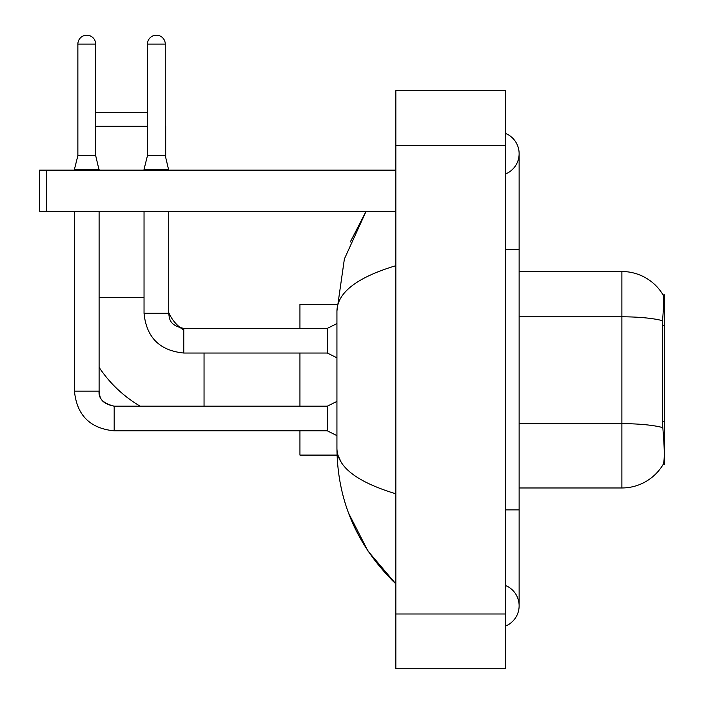 <?xml version="1.0" encoding="UTF-8"?>
<svg xmlns="http://www.w3.org/2000/svg" width="704" height="704" viewBox="0 0 704 704"><rect width="100%" height="100%" fill="white"/><g stroke="black" fill="none" stroke-linecap="round" stroke-linejoin="round"><path stroke-width="1.06" d="M664.347 421.265L662.358 421.265L663.238 433.171C664.62 450.331 664.62 460.698 663.238 464.27L663.001 464.675L664.347 464.675L664.347 294.809L663.106 294.976A47.951 47.951 0 0 0 621.878 271.515A47.951 47.951 0 0 1 663.001 294.809A47.951 47.951 0 0 0 621.878 271.515L519.13 271.515M663.238 464.27A47.951 47.951 0 0 1 621.878 487.969L519.13 487.969M662.358 421.265L662.561 320.716C663.74 305.818 663.925 297.238 663.106 294.976A47.951 47.951 0 0 0 621.878 271.515L621.878 316.8L519.13 316.8M140.149 406.182A126.034 126.034 0 0 1 99.106 367.347M183.77 330.106A38.359 38.359 0 0 1 180.875 328.108M180.831 328.082A38.359 38.359 0 0 1 168.705 312.453M95.682 112.605L147.47 112.605M147.47 126.298L95.682 126.298M165.686 157.265L165.686 126.298M299.939 353.03L299.939 406.182M299.939 430.839L299.939 455.092L337.049 455.092M337.049 304.392L299.939 304.392L299.939 328.372M95.682 155.619L77.871 155.619L77.871 44.106A8.906 8.906 0 0 1 86.777 35.2A8.906 8.906 0 0 1 95.682 44.106L95.682 155.619L99.106 170.139M336.934 435.635L327.342 430.839L327.342 406.182L336.934 401.386M74.448 211.235L74.448 391.116L99.106 391.116L99.106 211.235M74.448 170.139L74.448 169.321L99.106 169.321M165.273 155.619L147.47 155.619L147.47 44.106A8.906 8.906 0 0 1 156.376 35.2A8.906 8.906 0 0 1 165.273 44.106L165.273 155.619L168.705 170.139M336.934 357.826L327.342 353.03L327.342 328.372L336.934 323.576M144.038 211.235L144.038 313.298L168.705 313.298L168.705 211.235M144.038 170.139L144.038 169.321L168.705 169.321M46.499 211.235L39.653 211.235L39.653 170.139L46.499 170.139L46.499 211.235L395.842 211.235M395.842 170.139L46.499 170.139M505.437 509.89L519.13 509.89L519.13 153.701A21.921 21.921 0 0 1 505.437 174.02A21.921 21.921 0 0 0 505.437 133.382A21.921 21.921 0 0 1 519.13 153.701A21.921 21.921 0 0 0 505.437 133.382A21.921 21.921 0 0 1 519.13 153.701M505.437 626.102A21.921 21.921 0 0 0 505.437 585.464A21.921 21.921 0 0 1 505.437 626.102A21.921 21.921 0 0 0 519.13 605.783A21.921 21.921 0 0 1 505.437 626.102M395.842 265.69C357.086 277.367 337.454 292.468 336.934 310.966L336.934 448.518C337.366 466.954 357.007 482.046 395.842 493.794M395.842 668.8L505.437 668.8L505.437 90.684L395.842 90.684L395.842 668.8M336.934 310.966L344.379 258.993L366.124 211.235L350.266 242M348.612 513.198L367.937 551.012L395.842 583.862C357.148 546.304 337.515 501.195 336.934 448.518M341.044 461.938L337.902 455.092M664.347 325.371L662.358 325.371M621.878 487.969L621.878 316.8A47.951 8.325 180 0 1 662.561 320.716M662.702 427.61A47.951 8.325 180 0 0 621.878 423.65L519.13 423.65M99.106 297.546L144.038 297.546M204.046 406.182L204.046 353.03M327.342 430.839L114.18 430.839C90.077 428.454 76.833 415.219 74.448 391.116C76.833 415.219 90.077 428.454 114.18 430.839C90.077 428.454 76.833 415.219 74.448 391.116C76.833 415.219 90.077 428.454 114.18 430.839C90.077 428.454 76.833 415.219 74.448 391.116C76.833 415.219 90.077 428.454 114.18 430.839L114.18 406.208M77.871 44.106L95.682 44.106M327.342 353.03L183.77 353.03C159.667 350.645 146.423 337.401 144.038 313.298C146.423 337.401 159.667 350.645 183.77 353.03L183.77 328.372L327.342 328.372M147.47 44.106L165.273 44.106M505.437 249.594L519.13 249.594M395.842 614.002L505.437 614.002M395.842 145.482L505.437 145.482M99.106 391.116C98.278 398.42 103.303 403.445 114.18 406.182C103.303 403.445 98.278 398.42 99.106 391.116C99.942 395.894 99.062 403.181 114.18 406.182L327.342 406.182M77.871 155.619L74.448 169.321M168.705 313.298C169.532 318.085 168.652 325.362 183.77 328.372M147.47 155.619L144.038 169.321M519.13 509.89L519.13 605.783M395.842 583.862L391.072 579.26"/></g></svg>
